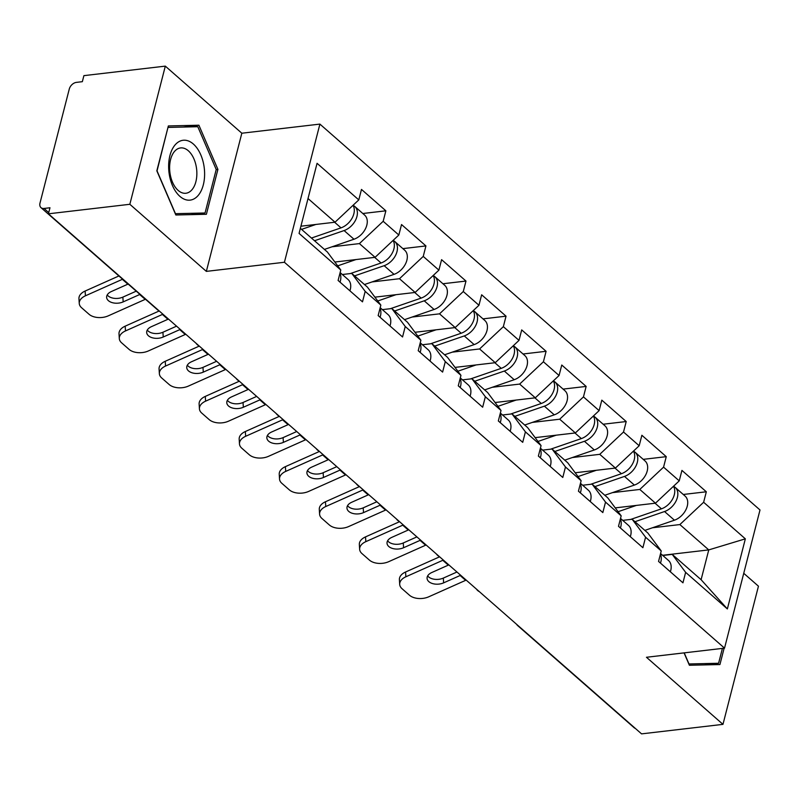 <?xml version="1.0" encoding="UTF-8"?>
<svg xmlns="http://www.w3.org/2000/svg" width="800" height="800" viewBox="0 0 800 800"><rect width="100%" height="100%" fill="white"/><g stroke="black" fill="none" stroke-linecap="round" stroke-linejoin="round"><path stroke-width="1.2" d="M165.31 66.13L129.84 204.29L206.35 271.38L241.83 133.22L165.31 66.13L83.9 75.64L82.34 81.68L76.4 82.38A6.95 4.7 -48.8 0 0 69.27 89.07L40 203.07A6.95 4.7 -48.8 0 0 40.99 207.64A6.95 4.7 -48.8 0 0 44.02 208.46L49.97 207.76L48.42 213.81L641.56 733.87L722.97 724.36L758.45 586.19L743.74 573.3M241.83 133.22L319.9 124.1L760 509.98L724.53 648.15L284.42 262.26L319.9 124.1M300.92 226.2L335.03 222.21L358.79 199.9L317.06 163.31L299.07 233.4L340.79 269.99L338.1 280.46L362.5 301.85L365.19 291.38L351.77 273.41L342.33 274.51M358.79 199.9L361.48 189.43L385.87 210.81L362.82 213.51M332.02 246.8L359.42 243.6L383.18 221.29L385.87 210.81M383.18 221.29L398.84 235.02L401.53 224.55L425.93 245.93L402.87 248.63M372.08 281.92L399.48 278.72L423.24 256.41L425.93 245.93M423.24 256.41L438.9 270.14L441.59 259.67L465.98 281.06L442.93 283.75M412.13 317.04L439.53 313.84L463.29 291.53L465.98 281.06M463.29 291.53L478.96 305.26L481.65 294.79L506.04 316.18L482.98 318.87M452.19 352.16L479.59 348.96L503.35 326.65L506.04 316.18M503.35 326.65L519.01 340.38L521.7 329.91L546.09 351.3L523.04 353.99M492.25 387.29L519.65 384.08L543.41 361.77L546.09 351.3M543.41 361.77L559.07 375.5L561.76 365.03L586.15 386.42L563.1 389.11M532.3 422.41L559.7 419.21L583.46 396.89L586.15 386.42M583.46 396.89L599.12 410.63L601.81 400.15L626.21 421.54L603.15 424.23M572.36 457.53L599.76 454.33L623.52 432.01L626.21 421.54M623.52 432.01L639.18 445.75L641.87 435.27L666.26 456.66L643.21 459.36M612.41 492.65L639.81 489.45L663.57 467.14L666.26 456.66M663.57 467.14L679.24 480.87L681.93 470.4L706.32 491.78L683.26 494.48M652.47 527.77L679.87 524.57L703.63 502.26L706.32 491.78M703.63 502.26L745.35 538.84L727.36 608.93L685.63 572.35L672.22 554.38L662.78 555.48M365.19 291.38L380.85 305.11L378.16 315.58L402.55 336.97L405.24 326.5L420.9 340.23L418.22 350.7L442.61 372.09L445.3 361.62L460.96 375.35L458.27 385.82L482.66 407.21L485.35 396.74L501.02 410.47L498.33 420.95L522.72 442.33L525.41 431.86L541.07 445.59L538.38 456.07L562.78 477.46L565.47 466.98L581.13 480.72L578.44 491.19L602.83 512.58L605.52 502.1L621.18 515.84L618.5 526.31L642.89 547.7L645.58 537.22L661.24 550.96L658.55 561.43L682.95 582.82L685.63 572.35M334.85 262.03L375.09 257.33L359.42 243.6M351.77 273.41L367.43 287.14L380.85 305.11M375.09 257.33L398.84 235.02M374.91 297.15L415.14 292.45L399.48 278.72M405.24 326.5L391.83 308.53L382.39 309.63M391.83 308.53L407.49 322.26L420.9 340.23M415.14 292.45L438.9 270.14M414.97 332.28L455.2 327.57L439.53 313.84M445.3 361.62L431.88 343.65L422.45 344.75M431.88 343.65L447.54 357.38L460.96 375.35M455.2 327.57L478.96 305.26M455.02 367.4L495.25 362.7L479.59 348.96M485.35 396.74L471.94 378.77L462.5 379.87M471.94 378.77L487.6 392.5L501.02 410.47M495.25 362.7L519.01 340.38M495.08 402.52L535.31 397.82L519.65 384.08M525.41 431.86L511.99 413.89L502.56 414.99M511.99 413.89L527.66 427.63L541.07 445.59M535.31 397.82L559.07 375.5M535.13 437.64L575.37 432.94L559.7 419.21M565.47 466.98L552.05 449.01L542.62 450.12M552.05 449.01L567.71 462.75L581.13 480.72M575.37 432.94L599.12 410.63M575.19 472.76L615.42 468.06L599.76 454.33M605.52 502.1L592.11 484.13L582.67 485.24M592.11 484.13L607.77 497.87L621.18 515.84M615.42 468.06L639.18 445.75M615.25 507.88L655.48 503.18L639.81 489.45M645.58 537.22L632.16 519.26L622.73 520.36M632.16 519.26L647.82 532.99L661.24 550.96M655.48 503.18L679.24 480.87M635.27 728.36A6.95 4.7 131.2 0 1 634.13 727.71L517.81 625.72A6.95 4.7 131.2 0 0 518.95 626.37M662.57 555.29L708.76 549.9L679.87 524.57M672.22 554.38L701.1 579.7L708.76 549.9L745.35 538.84M727.36 608.93L701.1 579.7M129.84 204.29L48.42 213.81M206.35 271.38L284.42 262.26M724.53 648.15L646.46 657.27L722.97 724.36M335.03 222.21L308.02 198.53M300.37 228.34L327.38 252.02L340.79 269.99M684.05 652.87L689.39 665.26L719.93 664.55L724.13 648.19M217.91 169.39L198.9 125.22L168.36 125.94L156.83 170.82L175.85 214.99L206.39 214.28L217.91 169.39L216.2 169.59M167.98 127.43L197.8 126.71L216.22 169.5L205.05 212.99L175.46 213.68L157.04 170.89L167.98 127.41M183.3 127.05L198.9 125.22M405.87 576.78A13.9 8.47 176.4 0 0 399.7 584.4L399.4 579.63A13.9 8.47 -3.6 0 1 405.57 572.01L405.87 576.78L442.79 560.3A31.05 21 131.2 0 1 443.33 560.06M439.62 556.81L405.57 572.01M427.67 575.92A10.66 6.49 176.4 0 0 428.56 576.87A10.66 6.49 176.4 0 0 443.32 578.09L443.62 582.86L460.12 575.5A31.05 21 131.2 0 1 460.66 575.26M456.96 572.01L443.32 578.09M399.7 584.4A13.9 8.47 176.4 0 0 402.02 588.69L409.47 595.22A13.9 8.47 176.4 0 0 428.72 596.81L465.64 580.34A31.05 21 131.2 0 1 466.19 580.1M443.62 582.86A10.66 6.49 -3.6 0 1 428.85 581.64A10.66 6.49 -3.6 0 1 427.07 578.35A10.66 6.49 -3.6 0 1 431.81 572.51L448.31 565.14A31.05 21 131.2 0 1 448.85 564.91M660.48 563.12A15.3 10.34 -48.8 0 0 660.41 554.2M670.36 571.79A15.3 10.34 -48.8 0 0 668.53 560.52L660.58 553.54M644.86 530.39L674.43 520.2A15.3 10.34 131.2 0 0 686.3 508.91A15.3 10.34 131.2 0 0 685.08 496.07L675.2 487.4A15.3 10.34 131.2 0 0 673.47 486.29A15.3 10.34 131.2 0 1 661.46 508.83L630.74 519.42M636.34 505.42L618.1 511.7M675.2 487.4A15.3 10.34 131.2 0 1 676.41 500.25A15.3 10.34 131.2 0 1 664.54 511.53L634.98 521.72M668.93 503.96A9.27 6.27 -48.8 0 0 670.62 502.03M722.41 648.39L718.59 663.26L689 663.96L684.22 652.85M704.48 664.91L718.59 663.26M168.81 170.61A30.13 17.77 83.3 0 0 189.15 200.19A30.13 17.77 83.3 0 0 204.44 169.78A30.13 17.77 83.3 0 0 184.11 140.2A30.13 17.77 83.3 0 0 168.81 170.61M169.75 170.91A22.81 13.45 83.3 0 0 185.89 193.25A22.81 13.45 83.3 0 0 196.73 170.27A22.81 13.45 83.3 0 0 180.59 147.93A22.81 13.45 83.3 0 0 169.75 170.91M190.94 214.64L205.05 212.99M365.82 541.66A13.9 8.47 176.4 0 0 359.64 549.28L359.34 544.51A13.9 8.47 -3.6 0 1 365.52 536.89L365.82 541.66L402.73 525.18A31.05 21 131.2 0 1 403.28 524.94M399.57 521.69L365.52 536.89M387.62 540.8A10.66 6.49 176.4 0 0 388.5 541.75A10.66 6.49 176.4 0 0 403.27 542.97L403.56 547.74L420.06 540.38A31.05 21 131.2 0 1 420.61 540.14M416.9 536.89L403.27 542.97M359.64 549.28A13.9 8.47 176.4 0 0 361.96 553.57L369.41 560.1A13.9 8.47 176.4 0 0 388.67 561.69L425.59 545.22A31.05 21 131.2 0 1 426.13 544.98M403.56 547.74A10.66 6.49 -3.6 0 1 388.8 546.52A10.66 6.49 -3.6 0 1 387.02 543.23A10.66 6.49 -3.6 0 1 391.75 537.39L408.25 530.02A31.05 21 131.2 0 1 408.8 529.78M620.42 528A15.3 10.34 -48.8 0 0 620.35 519.08M630.31 536.66A15.3 10.34 -48.8 0 0 628.48 525.4L620.52 518.42M325.76 506.53A13.9 8.47 176.4 0 0 319.59 514.16L319.29 509.39A13.9 8.47 -3.6 0 1 325.46 501.76L325.76 506.53L362.68 490.06A31.05 21 131.2 0 1 363.22 489.82M359.51 486.57L325.46 501.76M347.56 505.68A10.66 6.49 176.4 0 0 348.44 506.63A10.66 6.49 176.4 0 0 363.21 507.85L363.51 512.62L380.01 505.26A31.05 21 131.2 0 1 380.55 505.02M376.84 501.77L363.21 507.85M319.59 514.16A13.9 8.47 176.4 0 0 321.91 518.45L329.35 524.97A13.9 8.47 176.4 0 0 348.61 526.57L385.53 510.1A31.05 21 131.2 0 1 386.07 509.86M363.51 512.62A10.66 6.49 -3.6 0 1 348.74 511.4A10.66 6.49 -3.6 0 1 346.96 508.11A10.66 6.49 -3.6 0 1 351.7 502.26L368.2 494.9A31.05 21 131.2 0 1 368.74 494.66M580.36 492.88A15.3 10.34 -48.8 0 0 580.3 483.95M590.25 501.54A15.3 10.34 -48.8 0 0 588.42 490.28L580.46 483.3M285.7 471.41A13.9 8.47 176.4 0 0 279.53 479.03L279.23 474.26A13.9 8.47 -3.6 0 1 285.41 466.64L285.7 471.41L322.62 454.94A31.05 21 131.2 0 1 323.16 454.7M319.45 451.45L285.41 466.64M307.5 470.55A10.66 6.49 176.4 0 0 308.39 471.51A10.66 6.49 176.4 0 0 323.15 472.73L323.45 477.5L339.95 470.13A31.05 21 131.2 0 1 340.5 469.9M336.79 466.65L323.15 472.73M279.53 479.03A13.9 8.47 176.4 0 0 281.85 483.32L289.3 489.85A13.9 8.47 176.4 0 0 308.56 491.45L345.47 474.98A31.05 21 131.2 0 1 346.02 474.74M323.45 477.5A10.66 6.49 -3.6 0 1 308.69 476.27A10.66 6.49 -3.6 0 1 306.91 472.99A10.66 6.49 -3.6 0 1 311.64 467.14L328.14 459.78A31.05 21 131.2 0 1 328.68 459.54M540.31 457.75A15.3 10.34 -48.8 0 0 540.24 448.83M550.19 466.42A15.3 10.34 -48.8 0 0 548.37 455.16L540.41 448.18M245.65 436.29A13.9 8.47 176.4 0 0 239.47 443.91L239.18 439.14A13.9 8.47 -3.6 0 1 245.35 431.52L245.65 436.29L282.56 419.82A31.05 21 131.2 0 1 283.11 419.58M279.4 416.33L245.35 431.52M267.45 435.43A10.66 6.49 176.4 0 0 268.33 436.38A10.66 6.49 176.4 0 0 283.1 437.61L283.39 442.38L299.9 435.01A31.05 21 131.2 0 1 300.44 434.78M296.73 431.52L283.1 437.61M239.47 443.91A13.9 8.47 176.4 0 0 241.8 448.2L249.24 454.73A13.9 8.47 176.4 0 0 268.5 456.33L305.42 439.85A31.05 21 131.2 0 1 305.96 439.62M283.39 442.38A10.66 6.49 -3.6 0 1 268.63 441.15A10.66 6.49 -3.6 0 1 266.85 437.86A10.66 6.49 -3.6 0 1 271.58 432.02L288.09 424.66A31.05 21 131.2 0 1 288.63 424.42M500.25 422.63A15.3 10.34 -48.8 0 0 500.19 413.71M510.14 431.3A15.3 10.34 -48.8 0 0 508.31 420.04L500.35 413.06M205.59 401.17A13.9 8.47 176.4 0 0 199.42 408.79L199.12 404.02A13.9 8.47 -3.6 0 1 205.29 396.4L205.59 401.17L242.51 384.7A31.05 21 131.2 0 1 243.05 384.46M239.34 381.21L205.29 396.4M227.39 400.31A10.66 6.49 176.4 0 0 228.28 401.26A10.66 6.49 176.4 0 0 243.04 402.49L243.34 407.26L259.84 399.89A31.05 21 131.2 0 1 260.38 399.66M256.67 396.4L243.04 402.49M199.42 408.79A13.9 8.47 176.4 0 0 201.74 413.08L209.19 419.61A13.9 8.47 176.4 0 0 228.44 421.21L265.36 404.73A31.05 21 131.2 0 1 265.9 404.5M243.34 407.26A10.66 6.49 -3.6 0 1 228.57 406.03A10.66 6.49 -3.6 0 1 226.79 402.74A10.66 6.49 -3.6 0 1 231.53 396.9L248.03 389.54A31.05 21 131.2 0 1 248.57 389.3M460.2 387.51A15.3 10.34 -48.8 0 0 460.13 378.59M470.08 396.18A15.3 10.34 -48.8 0 0 468.25 384.91L460.3 377.94M604.81 495.27L634.37 485.08A15.3 10.34 131.2 0 0 646.24 473.79A15.3 10.34 131.2 0 0 645.03 460.95L635.14 452.28A15.3 10.34 131.2 0 0 633.41 451.16A15.3 10.34 131.2 0 1 621.41 473.71L590.68 484.3M596.28 470.3L578.04 476.58M635.14 452.28A15.3 10.34 131.2 0 1 636.35 465.12A15.3 10.34 131.2 0 1 624.49 476.41L594.92 486.6M628.88 468.84A9.27 6.27 -48.8 0 0 630.57 466.91M564.75 460.15L594.32 449.96A15.3 10.34 131.2 0 0 606.18 438.67A15.3 10.34 131.2 0 0 604.97 425.83L595.08 417.16A15.3 10.34 131.2 0 0 593.36 416.04A15.3 10.34 131.2 0 1 581.35 438.59L550.62 449.18M556.22 435.17L537.99 441.46M595.08 417.16A15.3 10.34 131.2 0 1 596.3 430A15.3 10.34 131.2 0 1 584.43 441.29L554.86 451.48M588.82 433.72A9.27 6.27 -48.8 0 0 590.51 431.79M553.29 380.93A15.3 10.34 131.2 0 1 541.29 403.47L510.57 414.06M516.17 400.05L497.93 406.34M553.3 380.92A15.3 10.34 131.2 0 1 555.03 382.04A15.3 10.34 131.2 0 1 556.24 394.88A15.3 10.34 131.2 0 1 544.38 406.17L514.81 416.36M555.03 382.04L564.91 390.71A15.3 10.34 131.2 0 1 566.13 403.55A15.3 10.34 131.2 0 1 554.26 414.84L524.69 425.03M548.77 398.6A9.27 6.27 -48.8 0 0 550.46 396.67M484.64 389.91L514.2 379.72A15.3 10.34 131.2 0 0 526.07 368.43A15.3 10.34 131.2 0 0 524.86 355.59L514.97 346.92A15.3 10.34 131.2 0 0 513.24 345.8A15.3 10.34 131.2 0 1 501.24 368.35L470.51 378.94M476.11 364.93L457.87 371.22M514.97 346.92A15.3 10.34 131.2 0 1 516.19 359.76A15.3 10.34 131.2 0 1 504.32 371.05L474.75 381.24M508.71 363.48A9.27 6.27 -48.8 0 0 510.4 361.55M444.58 354.79L474.15 344.6A15.3 10.34 131.2 0 0 486.02 333.31A15.3 10.34 131.2 0 0 484.8 320.46L474.92 311.8A15.3 10.34 131.2 0 0 473.19 310.68A15.3 10.34 131.2 0 1 461.18 333.23L430.46 343.82M436.06 329.81L417.82 336.1M474.92 311.8A15.3 10.34 131.2 0 1 476.13 324.64A15.3 10.34 131.2 0 1 464.26 335.93L434.7 346.12M468.65 328.35A9.27 6.27 -48.8 0 0 470.34 326.43M165.54 366.05A13.9 8.47 176.4 0 0 159.36 373.67L159.06 368.9A13.9 8.47 -3.6 0 1 165.24 361.28L165.54 366.05L202.45 349.57A31.05 21 131.2 0 1 203 349.34M199.29 346.09L165.24 361.28M187.33 365.19A10.66 6.49 176.4 0 0 188.22 366.14A10.66 6.49 176.4 0 0 202.98 367.37L203.28 372.14L219.78 364.77A31.05 21 131.2 0 1 220.33 364.53M216.62 361.28L202.98 367.37M159.36 373.67A13.9 8.47 176.4 0 0 161.68 377.96L169.13 384.49A13.9 8.47 176.4 0 0 188.39 386.09L225.31 369.61A31.05 21 131.2 0 1 225.85 369.37M203.28 372.14A10.66 6.49 -3.6 0 1 188.52 370.91A10.66 6.49 -3.6 0 1 186.74 367.62A10.66 6.49 -3.6 0 1 191.47 361.78L207.97 354.41A31.05 21 131.2 0 1 208.52 354.18M420.14 352.39A15.3 10.34 -48.8 0 0 420.07 343.47M430.03 361.06A15.3 10.34 -48.8 0 0 428.2 349.79L420.24 342.82M404.53 319.66L434.09 309.47A15.3 10.34 131.2 0 0 445.96 298.19A15.3 10.34 131.2 0 0 444.74 285.34L434.86 276.68A15.3 10.34 131.2 0 0 433.13 275.56A15.3 10.34 131.2 0 1 421.13 298.11L390.4 308.69M396 294.69L377.76 300.98M434.86 276.68A15.3 10.34 131.2 0 1 436.07 289.52A15.3 10.34 131.2 0 1 424.21 300.81L394.64 311M428.6 293.23A9.27 6.27 -48.8 0 0 430.29 291.31M125.48 330.93A13.9 8.47 176.4 0 0 119.3 338.55L119.01 333.78A13.9 8.47 -3.6 0 1 125.18 326.16L125.48 330.93L162.4 314.45A31.05 21 131.2 0 1 162.94 314.22M159.23 310.96L125.18 326.16M147.28 330.07A10.66 6.49 176.4 0 0 148.16 331.02A10.66 6.49 176.4 0 0 162.93 332.24L163.23 337.01L179.73 329.65A31.05 21 131.2 0 1 180.27 329.41M176.56 326.16L162.93 332.24M119.3 338.55A13.9 8.47 176.4 0 0 121.63 342.84L129.07 349.37A13.9 8.47 176.4 0 0 148.33 350.97L185.25 334.49A31.05 21 131.2 0 1 185.79 334.25M163.23 337.01A10.66 6.49 -3.6 0 1 148.46 335.79A10.66 6.49 -3.6 0 1 146.68 332.5A10.66 6.49 -3.6 0 1 151.42 326.66L167.92 319.29A31.05 21 131.2 0 1 168.46 319.06M380.08 317.27A15.3 10.34 -48.8 0 0 380.02 308.35M389.97 325.94A15.3 10.34 -48.8 0 0 388.14 314.67L380.18 307.7M393.07 240.44A15.3 10.34 131.2 0 1 381.07 262.98L350.34 273.57M355.94 259.57L337.71 265.85M393.08 240.44A15.3 10.34 131.2 0 1 394.8 241.55A15.3 10.34 131.2 0 1 396.02 254.4A15.3 10.34 131.2 0 1 384.15 265.69L354.58 275.88M394.8 241.55L404.69 250.22A15.3 10.34 131.2 0 1 405.9 263.06A15.3 10.34 131.2 0 1 394.04 274.35L364.47 284.54M388.54 258.11A9.27 6.27 -48.8 0 0 390.23 256.18M85.42 295.81A13.9 8.47 176.4 0 0 79.25 303.43L78.95 298.66A13.9 8.47 -3.6 0 1 85.13 291.04L85.42 295.81L122.34 279.33A31.05 21 131.2 0 1 122.61 279.21M118.91 275.96L85.13 291.04M107.22 294.95A10.66 6.49 176.4 0 0 108.11 295.9A10.66 6.49 176.4 0 0 122.87 297.12L123.17 301.89L139.67 294.53A31.05 21 131.2 0 1 139.95 294.41M136.24 291.16L122.87 297.12M79.25 303.43A13.9 8.47 176.4 0 0 81.57 307.72L89.02 314.25A13.9 8.47 176.4 0 0 108.28 315.84L145.19 299.37A31.05 21 131.2 0 1 145.47 299.25M123.17 301.89A10.66 6.49 -3.6 0 1 108.41 300.67A10.66 6.49 -3.6 0 1 106.63 297.38A10.66 6.49 -3.6 0 1 111.36 291.54L127.86 284.17A31.05 21 131.2 0 1 128.14 284.05M340.03 282.15A15.3 10.34 -48.8 0 0 339.96 273.23M349.91 290.82A15.3 10.34 -48.8 0 0 348.08 279.55L340.13 272.57M324.41 249.42L353.98 239.23A15.3 10.34 131.2 0 0 365.85 227.94A15.3 10.34 131.2 0 0 364.63 215.1L354.75 206.43A15.3 10.34 131.2 0 0 353.02 205.32A15.3 10.34 131.2 0 1 341.01 227.86L311.45 238.05M315.89 224.45L301.56 229.39M354.75 206.43A15.3 10.34 131.2 0 1 355.96 219.28A15.3 10.34 131.2 0 1 344.09 230.56L314.53 240.75M348.49 222.99A9.27 6.27 -48.8 0 0 350.18 221.06M44.02 208.46L48.73 212.59M40.99 207.64L157.31 309.63A6.95 4.7 -48.8 0 0 158.45 310.28M460.12 575.5L465.64 580.34M442.79 560.3L448.31 565.14M661.46 508.83L655.07 503.23M674.43 520.2L664.54 511.53M420.06 540.38L425.59 545.22M402.73 525.18L408.25 530.02M380.01 505.26L385.53 510.1M362.68 490.06L368.2 494.9M339.95 470.13L345.47 474.98M322.62 454.94L328.14 459.78M299.9 435.01L305.42 439.85M282.56 419.82L288.09 424.66M259.84 399.89L265.36 404.73M242.51 384.7L248.03 389.54M621.41 473.71L615.01 468.11M634.37 485.08L624.49 476.41M581.35 438.59L574.96 432.99M594.32 449.96L584.43 441.29M541.29 403.47L534.9 397.86M554.26 414.84L544.38 406.17M501.24 368.35L494.85 362.74M514.2 379.72L504.32 371.05M461.18 333.23L454.79 327.62M474.15 344.6L464.26 335.93M219.78 364.77L225.31 369.61M202.45 349.57L207.97 354.41M421.13 298.11L414.73 292.5M434.09 309.47L424.21 300.81M179.73 329.65L185.25 334.49M162.4 314.45L167.92 319.29M381.07 262.98L374.68 257.38M394.04 274.35L384.15 265.69M139.67 294.53L145.19 299.37M122.34 279.33L127.86 284.17M341.01 227.86L334.62 222.26M353.98 239.23L344.09 230.56M516.56 624.27A6.95 6.95 0 0 0 517.81 625.72M476.5 589.15A6.95 6.95 0 0 0 479.36 591.65M436.45 554.03A6.95 6.95 0 0 0 439.3 556.53M396.39 518.91A6.95 6.95 0 0 0 399.25 521.41M356.34 483.79A6.95 6.95 0 0 0 359.19 486.29M316.28 448.66A6.95 6.95 0 0 0 319.14 451.17M276.22 413.54A6.95 6.95 0 0 0 279.08 416.05M236.17 378.42A6.95 6.95 0 0 0 239.02 380.93M196.11 343.3A6.95 6.95 0 0 0 198.97 345.81M157.31 309.63A6.95 6.95 0 0 0 158.91 310.68"/></g></svg>
